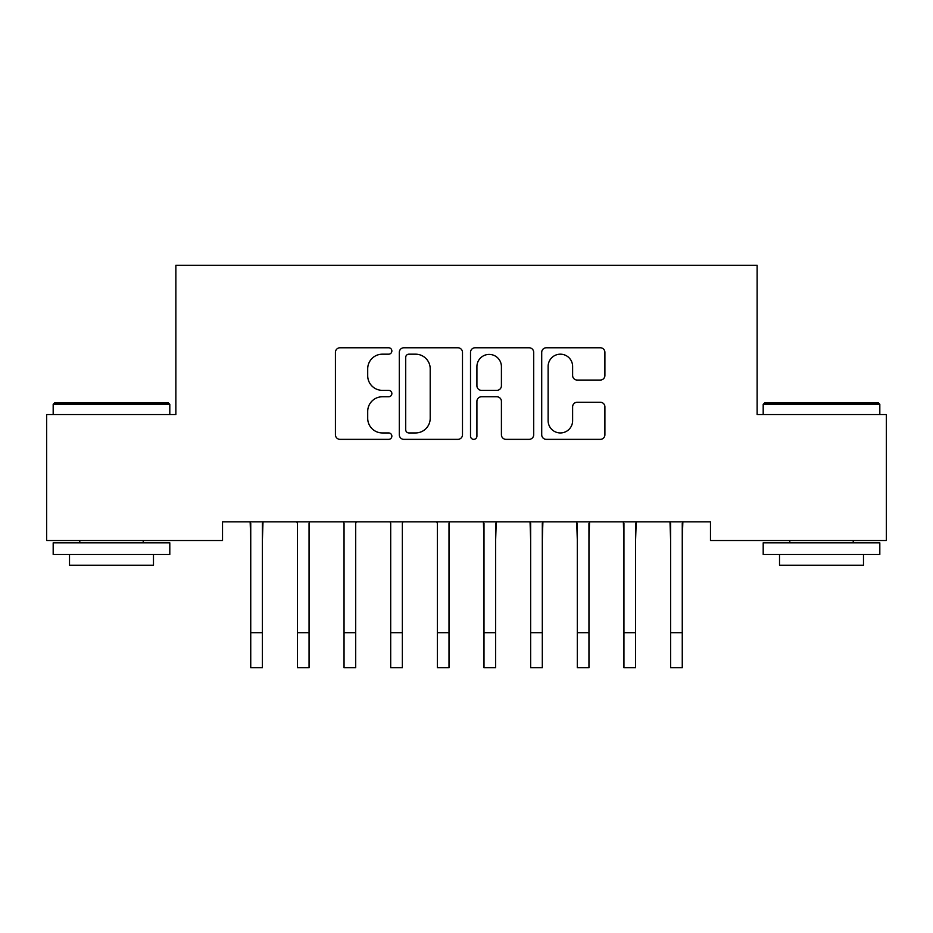 <?xml version="1.0" encoding="UTF-8"?>
<svg xmlns="http://www.w3.org/2000/svg" width="933" height="933" viewBox="0 0 933 933"><rect width="100%" height="100%" fill="white"/><g stroke="black" fill="none" stroke-linecap="round" stroke-linejoin="round"><path stroke-width="1.4" d="M391.86 350.983A3.207 3.207 0 0 0 388.653 347.776L340.009 347.776A4.583 4.583 0 0 0 335.425 352.347L335.425 434.778A4.583 4.583 0 0 0 340.009 439.35L388.653 439.35A3.207 3.207 0 0 0 391.86 436.143A3.207 3.207 0 0 0 388.653 432.947L382.355 432.947A14.648 14.648 0 0 1 367.707 418.287L367.707 411.418A14.648 14.648 0 0 1 382.355 396.77L388.653 396.77A3.207 3.207 0 0 0 391.86 393.563A3.207 3.207 0 0 0 388.653 390.356L382.355 390.356A14.648 14.648 0 0 1 367.707 375.707L367.707 368.838A14.648 14.648 0 0 1 382.355 354.178L388.653 354.178A3.207 3.207 0 0 0 391.86 350.983M600.327 380.058A4.583 4.583 0 0 0 604.899 375.474L604.899 352.347A4.583 4.583 0 0 0 600.327 347.776L546.295 347.776A4.583 4.583 0 0 0 541.711 352.347L541.711 434.778A4.583 4.583 0 0 0 546.295 439.35L600.327 439.35A4.583 4.583 0 0 0 604.899 434.778L604.899 406.846A4.583 4.583 0 0 0 600.327 402.263L577.2 402.263A4.583 4.583 0 0 0 572.617 406.846L572.617 420.69A12.246 12.246 0 0 1 560.371 432.947A12.246 12.246 0 0 1 548.126 420.69L548.126 366.436A12.246 12.246 0 0 1 560.371 354.178A12.246 12.246 0 0 1 572.617 366.436L572.617 375.474A4.583 4.583 0 0 0 577.2 380.058L600.327 380.058M710.48 521.85L222.521 521.85L222.521 540.51L46.65 540.51L46.65 414.555L175.871 414.555L175.871 265.275L757.13 265.275L757.13 414.555L886.35 414.555L886.35 540.51L710.48 540.51L710.48 521.85M462.488 352.347A4.583 4.583 0 0 0 457.916 347.776L403.884 347.776A4.583 4.583 0 0 0 399.301 352.347L399.301 434.778A4.583 4.583 0 0 0 403.884 439.35L457.916 439.35A4.583 4.583 0 0 0 462.488 434.778L462.488 352.347M475.084 347.776L529.116 347.776A4.583 4.583 0 0 1 533.699 352.347L533.699 434.778A4.583 4.583 0 0 1 529.116 439.35L505.989 439.35A4.583 4.583 0 0 1 501.418 434.778L501.418 401.342A4.583 4.583 0 0 0 496.834 396.77L481.498 396.77A4.583 4.583 0 0 0 476.915 401.342L476.915 436.143A3.207 3.207 0 0 1 473.707 439.35A3.207 3.207 0 0 1 470.512 436.143L470.512 352.347A4.583 4.583 0 0 1 475.084 347.776M408.922 354.178A3.207 3.207 0 0 0 405.715 357.386L405.715 429.74A3.207 3.207 0 0 0 408.922 432.947L415.558 432.947A14.648 14.648 0 0 0 430.206 418.287L430.206 368.838A14.648 14.648 0 0 0 415.558 354.178L408.922 354.178M501.418 366.657A12.246 12.246 0 0 0 489.172 354.412A12.246 12.246 0 0 0 476.915 366.657L476.915 385.784A4.583 4.583 0 0 0 481.498 390.356L496.834 390.356A4.583 4.583 0 0 0 501.418 385.784L501.418 366.657M262.406 539.437L263.001 521.85M250.744 539.437L250.149 521.85M250.744 667.725L262.406 667.725L250.744 667.725L250.744 523.32M262.406 667.725L262.406 523.32M296.799 521.85L297.394 523.32L297.394 632.737L309.056 632.737L309.056 523.32L309.651 521.85M297.394 632.737L297.394 667.725L309.056 667.725L309.056 632.737M343.449 521.85L344.044 523.32L344.044 632.737L355.706 632.737L355.706 523.32L356.301 521.85M344.044 632.737L344.044 667.725L355.706 667.725L355.706 632.737M53.181 404.292L54.58 402.893L168.406 402.893L169.806 404.292L53.181 404.292L53.181 414.555M169.806 554.505L53.181 554.505L53.181 542.843L169.806 542.843L169.806 554.505M153.478 554.505L153.478 565.235L69.508 565.235L69.508 554.505M763.194 404.292L764.594 402.893L878.42 402.893L879.819 404.292L763.194 404.292L763.194 414.555M879.819 554.505L763.194 554.505L763.194 542.843L879.819 542.843L879.819 554.505M863.491 554.505L863.491 565.235L779.521 565.235L779.521 554.505M390.099 521.85L390.694 523.32L390.694 632.737L402.356 632.737L402.356 523.32L402.951 521.85M390.694 632.737L390.694 667.725L402.356 667.725L402.356 632.737M436.749 521.85L437.344 523.32L437.344 632.737L449.006 632.737L449.006 523.32L449.601 521.85M437.344 632.737L437.344 667.725L449.006 667.725L449.006 632.737M495.656 539.437L496.251 521.85M483.994 539.437L483.399 521.85M483.994 667.725L495.656 667.725L483.994 667.725L483.994 523.32M495.656 667.725L495.656 523.32M542.306 539.437L542.901 521.85M530.644 539.437L530.049 521.85M530.644 667.725L542.306 667.725L530.644 667.725L530.644 523.32M542.306 667.725L542.306 523.32M588.956 539.437L589.551 521.85M577.294 539.437L576.699 521.85M577.294 667.725L588.956 667.725L577.294 667.725L577.294 523.32M588.956 667.725L588.956 523.32M635.606 539.437L636.201 521.85M623.944 539.437L623.349 521.85M623.944 667.725L635.606 667.725L623.944 667.725L623.944 523.32M635.606 667.725L635.606 523.32M682.256 539.437L682.851 521.85M670.594 539.437L669.999 521.85M670.594 667.725L682.256 667.725L670.594 667.725L670.594 523.32M682.256 667.725L682.256 523.32M250.744 632.737L262.406 632.737M297.394 667.725L309.056 667.725M344.044 667.725L355.706 667.725M390.694 667.725L402.356 667.725M437.344 667.725L449.006 667.725M483.994 632.737L495.656 632.737M530.644 632.737L542.306 632.737M577.294 632.737L588.956 632.737M623.944 632.737L635.606 632.737M670.594 632.737L682.256 632.737M169.806 414.555L169.806 404.292M143.215 542.843L143.215 540.51M79.772 542.843L79.772 540.51M879.819 414.555L879.819 404.292M853.229 542.843L853.229 540.51M789.785 542.843L789.785 540.51"/></g></svg>
